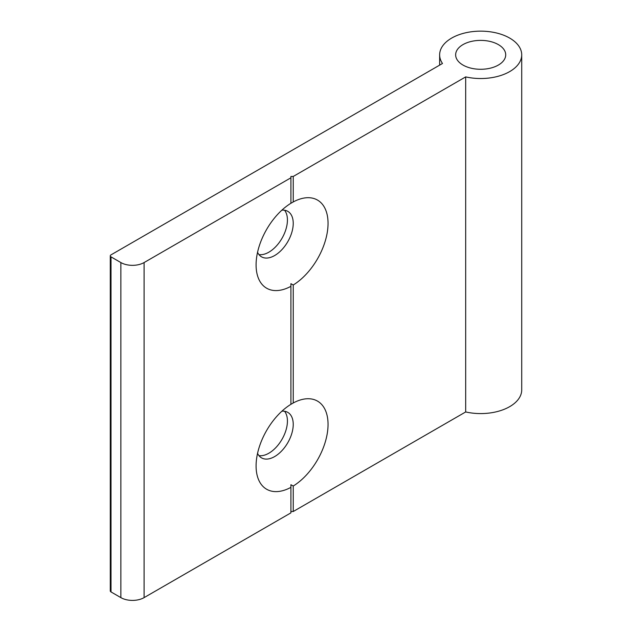 <?xml version="1.0" encoding="UTF-8"?>
<svg xmlns="http://www.w3.org/2000/svg" width="632" height="632" viewBox="0 0 632 632"><rect width="100%" height="100%" fill="white"/><g stroke="black" fill="none" stroke-linecap="round" stroke-linejoin="round"><path stroke-width="0.95" d="M111.011 256.868L120.87 262.564A16.416 9.48 0 0 0 144.088 262.564L290.91 177.797L290.91 176.462L293.232 176.462L465.689 76.891A41.033 23.692 0 0 0 521.716 54.834A41.033 23.692 0 0 0 509.692 38.086A41.033 23.692 0 0 0 464.978 32.951A41.033 23.692 0 0 0 439.643 54.834A41.033 23.692 0 0 0 442.479 63.492L111.011 254.862A2.465 1.422 180 0 0 110.284 255.865L110.284 590.92A2.465 1.422 0 0 0 111.011 591.931L111.011 256.868A2.465 1.422 180 0 1 110.284 255.865M281.896 210.164A26.26 15.16 -60 0 1 287.789 211.349A26.26 15.16 -60 0 1 291.818 232.394A26.26 15.16 -60 0 1 274.659 255.533A26.26 15.16 -60 0 1 261.53 256.837A26.26 15.16 -60 0 1 257.556 252.318M284.566 210.235A26.26 15.16 -60 0 1 285.119 231.707A26.26 15.16 -60 0 1 268.861 252.184A26.26 15.16 -60 0 1 258.954 254.593M281.896 411.195A26.26 15.16 -60 0 1 287.789 412.38A26.26 15.16 -60 0 1 291.818 433.426A26.26 15.16 -60 0 1 274.659 456.565A26.26 15.16 -60 0 1 261.53 457.868A26.26 15.16 -60 0 1 257.556 453.357M284.566 411.266A26.26 15.16 -60 0 1 285.119 432.746A26.26 15.16 -60 0 1 268.861 453.215A26.26 15.16 -60 0 1 258.954 455.632M462.979 65.056A25.035 14.449 180 0 1 455.648 54.834A25.035 14.449 180 0 1 471.101 41.483A25.035 14.449 180 0 1 498.379 44.619A25.035 14.449 180 0 1 505.711 54.834A25.035 14.449 180 0 1 490.258 68.185A25.035 14.449 180 0 1 462.979 65.056M290.91 177.797L290.91 203.283L293.232 201.948L293.232 176.462M290.91 203.283L290.91 203.267A50.884 29.38 120 0 0 256.086 264.911A50.884 29.38 120 0 0 290.91 286.336L290.91 404.322L293.232 402.979L293.232 285A50.884 29.38 120 0 0 328.048 223.365A50.884 29.38 120 0 0 293.232 201.948M293.232 285L290.91 283.681L290.91 286.336M465.689 76.891L465.689 411.946L293.232 511.517L293.232 486.032A50.884 29.38 120 0 0 328.048 424.404A50.884 29.38 120 0 0 293.232 402.979M293.232 486.032L290.91 484.712L290.91 512.86L144.088 597.627L144.088 262.564M465.689 411.946A41.033 23.692 0 0 0 521.716 389.889L521.716 54.834M293.232 511.517L290.91 511.517M120.87 262.564L120.87 597.627A16.416 9.48 0 0 0 144.088 597.627M120.87 597.627L111.011 591.931M290.91 404.322A50.884 29.38 120 0 0 256.086 465.95A50.884 29.38 120 0 0 290.91 487.367M439.643 54.834L439.643 65.128"/></g></svg>
